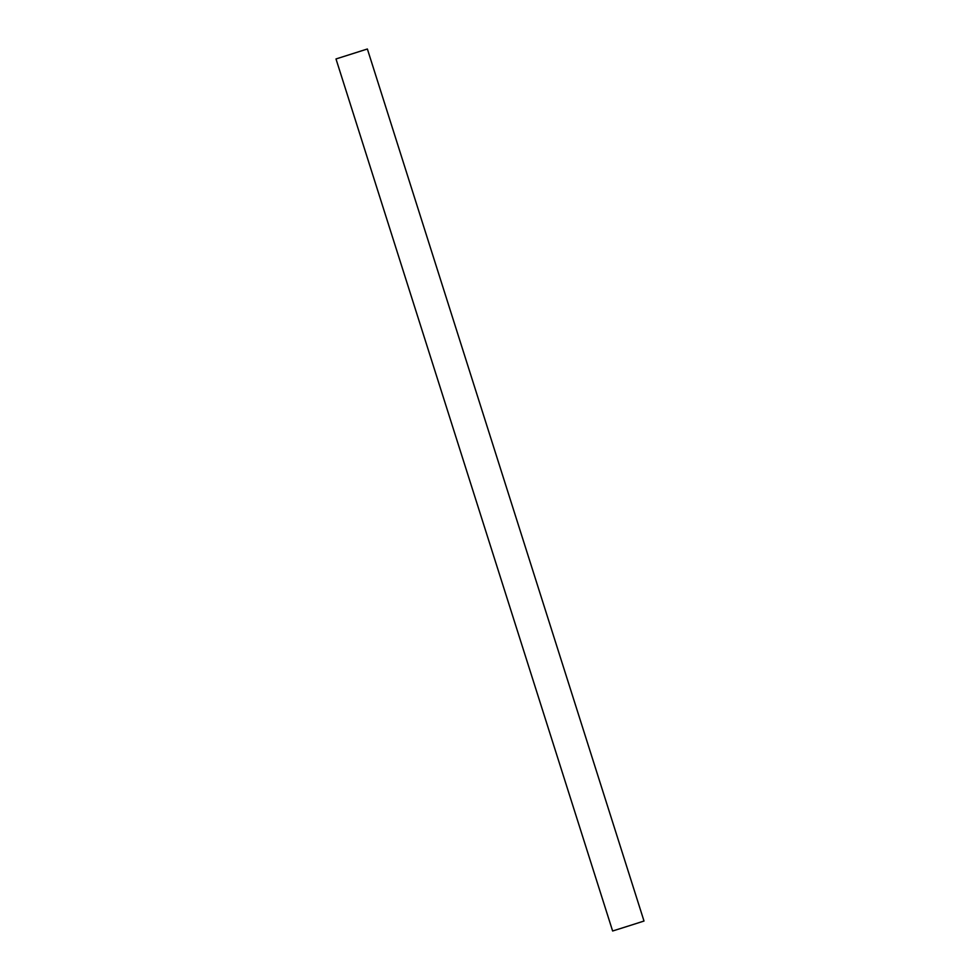 <?xml version="1.0" encoding="UTF-8"?>
<svg xmlns="http://www.w3.org/2000/svg" width="980" height="980" viewBox="0 0 980 980"><rect width="100%" height="100%" fill="white"/><g stroke="black" fill="none" stroke-linecap="round" stroke-linejoin="round"><path stroke-width="1.47" d="M335.993 58.959L612.623 931L629.907 925.549L644.007 921.041L367.377 49L335.993 58.959L367.377 49M364.254 49.98L338.847 58.053L364.254 49.98"/></g></svg>
